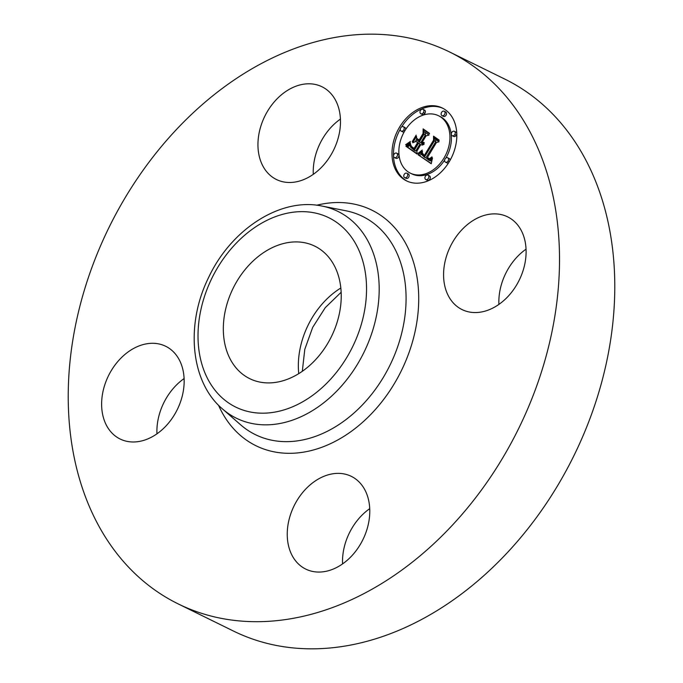 <?xml version="1.0" encoding="UTF-8"?>
<svg xmlns="http://www.w3.org/2000/svg" width="683" height="683" viewBox="0 0 683 683"><rect width="100%" height="100%" fill="white"/><g stroke="black" fill="none" stroke-linecap="round" stroke-linejoin="round"><path stroke-width="1.02" d="M498.906 304.422A51.66 38.333 116.2 0 1 502.338 281.567A51.66 38.333 116.2 0 1 526.047 249.167M447.075 254.417A51.66 38.333 116.2 0 1 507.614 216.844A51.66 38.333 116.2 0 1 522.606 272.022A51.66 38.333 116.2 0 1 462.067 309.587A51.66 38.333 116.2 0 1 447.075 254.417M449.44 51.899L504.711 79.049A307.521 228.173 116.2 0 1 584.716 431.844A307.521 228.173 116.2 0 1 270.212 644.146A307.521 228.173 116.2 0 1 233.56 631.101L178.289 603.951A307.521 228.173 116.2 0 1 98.284 251.156A307.521 228.173 116.2 0 1 412.788 38.854A307.521 228.173 116.2 0 1 449.44 51.899A307.521 228.173 116.2 0 1 529.453 404.695A307.521 228.173 116.2 0 1 214.94 617.005A307.521 228.173 116.2 0 1 178.289 603.951M342.576 563.919A51.66 38.333 116.2 0 1 369.716 508.664M156.953 433.833A51.66 38.333 116.2 0 1 160.394 410.978A51.66 38.333 116.2 0 1 184.094 378.578M313.284 174.336A51.66 38.333 116.2 0 1 340.424 119.081M258.541 381.788A73.807 54.76 116.2 0 1 249.747 378.664A73.807 54.76 116.2 0 1 230.538 293.989A73.807 54.76 116.2 0 1 306.027 243.037A73.807 54.76 116.2 0 1 314.82 246.17A73.807 54.76 116.2 0 1 334.021 330.837A73.807 54.76 116.2 0 1 258.541 381.788M282.6 181.704A51.66 38.333 116.2 0 1 276.444 179.509A51.66 38.333 116.2 0 1 262.998 120.242A51.66 38.333 116.2 0 1 315.836 84.572A51.66 38.333 116.2 0 1 321.992 86.767A51.66 38.333 116.2 0 1 335.438 146.034A51.66 38.333 116.2 0 1 282.6 181.704M180.662 401.433A51.66 38.333 116.2 0 1 120.114 439.007A51.66 38.333 116.2 0 1 105.122 383.837A51.66 38.333 116.2 0 1 165.67 346.264A51.66 38.333 116.2 0 1 180.662 401.433M345.128 474.156A51.66 38.333 116.2 0 1 351.293 476.341A51.66 38.333 116.2 0 1 364.731 535.617A51.66 38.333 116.2 0 1 311.892 571.278A51.66 38.333 116.2 0 1 305.736 569.084A51.66 38.333 116.2 0 1 292.29 509.817A51.66 38.333 116.2 0 1 345.128 474.156M449.201 161.811A40.596 30.12 116.2 0 1 406.513 180.867A40.596 30.12 116.2 0 1 399.606 127.055A40.596 30.12 116.2 0 1 442.302 107.999A40.596 30.12 116.2 0 1 449.201 161.811M400.289 129.155A40.596 30.12 -63.8 0 0 407.256 181.217M443.036 108.375A40.596 30.12 -63.8 0 0 401.638 126.893M445.931 157.986A31.981 23.734 -63.8 0 0 439.989 116.452A31.981 23.734 -63.8 0 0 439.237 116.11M410.304 173.141A31.981 23.734 116.2 0 1 404.865 130.743A31.981 23.734 116.2 0 1 438.503 115.726A31.981 23.734 116.2 0 1 443.941 158.123A31.981 23.734 116.2 0 1 410.304 173.141L411.789 173.866A31.981 23.734 -63.8 0 0 444.642 160.104M404.652 177.631L406.129 178.357A2.459 1.827 -63.8 0 0 408.716 177.204A2.459 1.827 -63.8 0 0 408.297 173.943L406.82 173.217A2.459 1.827 116.2 0 1 407.239 176.479A2.459 1.827 116.2 0 1 404.652 177.631A2.459 1.827 116.2 0 1 404.234 174.37A2.459 1.827 116.2 0 1 406.82 173.217M405.651 129.488A2.459 1.827 -63.8 0 0 404.806 127.422L403.32 126.688A2.459 1.827 116.2 0 1 403.738 129.949A2.459 1.827 116.2 0 1 401.152 131.11A2.459 1.827 116.2 0 1 400.733 127.849A2.459 1.827 116.2 0 1 403.32 126.688M401.152 131.11L402.637 131.836A2.459 1.827 -63.8 0 0 404.362 131.606M394.441 157.568L395.927 158.302A2.459 1.827 -63.8 0 0 398.513 157.141A2.459 1.827 -63.8 0 0 398.095 153.88L396.618 153.154A2.459 1.827 116.2 0 1 397.036 156.416A2.459 1.827 116.2 0 1 394.441 157.568A2.459 1.827 116.2 0 1 394.023 154.307A2.459 1.827 116.2 0 1 396.618 153.154M441.995 115.649L443.472 116.375A2.459 1.827 -63.8 0 0 446.059 115.222A2.459 1.827 -63.8 0 0 445.64 111.961L444.163 111.235A2.459 1.827 116.2 0 1 444.582 114.496A2.459 1.827 116.2 0 1 441.995 115.649A2.459 1.827 116.2 0 1 441.577 112.388A2.459 1.827 116.2 0 1 444.163 111.235M420.848 113.745L422.325 114.471A2.459 1.827 -63.8 0 0 424.92 113.318A2.459 1.827 -63.8 0 0 424.502 110.057L423.016 109.331A2.459 1.827 116.2 0 1 423.434 112.593A2.459 1.827 116.2 0 1 420.848 113.745A2.459 1.827 116.2 0 1 420.429 110.484A2.459 1.827 116.2 0 1 423.016 109.331M445.487 162.178A2.459 1.827 116.2 0 1 445.068 158.917A2.459 1.827 116.2 0 1 447.655 157.764A2.459 1.827 116.2 0 1 448.074 161.026A2.459 1.827 116.2 0 1 445.487 162.178L446.972 162.904A2.459 1.827 -63.8 0 0 448.654 162.708M450.003 160.437A2.459 1.827 -63.8 0 0 449.141 158.49L447.655 157.764M425.799 179.544L427.276 180.269A2.459 1.827 -63.8 0 0 429.863 179.117A2.459 1.827 -63.8 0 0 429.445 175.855L427.968 175.121A2.459 1.827 116.2 0 1 428.386 178.383A2.459 1.827 116.2 0 1 425.799 179.544A2.459 1.827 116.2 0 1 425.381 176.282A2.459 1.827 116.2 0 1 427.968 175.121M452.197 135.712L453.674 136.438A2.459 1.827 -63.8 0 0 456.27 135.285A2.459 1.827 -63.8 0 0 455.851 132.024L454.366 131.298A2.459 1.827 116.2 0 1 454.784 134.56A2.459 1.827 116.2 0 1 452.197 135.712A2.459 1.827 116.2 0 1 451.779 132.451A2.459 1.827 116.2 0 1 454.366 131.298M418.15 154.802L422.487 151.31L422.009 154.887L424.348 157.201L434.371 140.869L434.089 138.325L439.041 141.791L436.454 142.508L427.37 157.577L429.564 158.704L431.946 156.868L431.998 157.389L429.897 159.122L427.259 158.055L426.687 158.712L429.727 160.249L432.484 157.952L431.221 163.749L418.15 154.802L431.272 163.493M418.039 153.368L422.282 150.047L419.977 152.599L418.039 153.368L418.517 153.598M422.359 153.035L424.339 155.442L433.534 140.22L433.526 136.165L439.058 140.041L439.067 140.63L433.876 136.993L433.927 140.322L424.416 156.108L422.546 154.546L422.359 153.035M417.151 154.102L405.907 146.222L410.423 142.918L410.415 147.016L414.282 150.303L418.551 143.208L417.894 142.747L414.12 149.005L411.251 146.871L410.543 144.301L411.473 146.504L414.094 148.407L417.62 142.559L415.981 141.407L412.711 142.756L416.528 136.404L416.835 140.194L419.319 141.936L423.921 134.303L423.716 131.358L429.035 135.089L426.09 135.823L422.162 142.337L424.152 142.482L424.169 142.943L421.915 142.747L421.488 143.456L424.16 144.079L422.461 145.061L420.719 144.728L416.869 151.122L417.151 154.102M405.642 144.719L410.381 141.449L409.271 142.995L406.086 144.933M412.233 141.671L416.178 135.123L412.549 141.825M416.929 138.453L419.157 140.015L423.059 133.526L423.144 128.891L429.419 133.287L429.445 133.885L423.503 129.719L423.443 133.535L419.174 140.613L416.929 138.453M422.435 144.019L422 143.84M425.219 132.417L425.398 135.029L420.796 142.662L419.319 141.936M416.758 139.212L415.255 141.705M415.981 141.407L419.072 143.328M412.652 147.494L414.222 148.843M417.894 142.747L420.036 143.934L415.759 151.028L414.282 150.303M410.107 145.214L407.384 146.947L417.125 153.769M423.409 144.045L423.921 144.292M423.153 144.079L423.801 144.395M422.905 144.087L423.699 144.472M422.666 144.062L423.622 144.531M422.214 143.942L423.537 144.591M421.915 142.747L422.598 143.08M423.708 142.619L424.169 142.841M423.486 142.653L424.117 142.96M423.281 142.67L423.981 143.012M423.076 142.662L423.87 143.054M422.879 142.636L423.776 143.08M422.692 142.593L423.716 143.097M423.921 134.303L425.398 135.029M417.62 142.559L419.097 143.285M410.637 145.821L411.115 146.06M410.782 146.179L411.516 146.538M410.995 146.529L412.114 147.084M411.251 146.871L412.728 147.596M411.559 147.204L413.044 147.929M411.926 147.528L413.403 148.254M412.344 147.844L413.821 148.57M413.232 148.442L414.18 148.911M413.514 148.621L414.163 148.937M418.551 143.208L420.036 143.934M409.143 144.053L410.159 144.548M408.929 144.233L410.133 144.83M408.724 144.403L410.107 145.086M408.528 144.565L410.013 145.291M408.195 144.83L409.672 145.556M407.888 145.044L409.373 145.769M407.546 145.266L409.032 145.991M407.358 145.385L408.835 146.111M407.153 145.513L408.63 146.239M406.931 145.641L408.408 146.367M405.907 146.222L407.384 146.947M431.835 160.821L430.486 160.915L428.232 159.882M427.259 158.055L429.197 159.122M435.609 139.392L435.848 141.603L425.825 157.927L424.348 157.201M421.949 153.863L419.635 155.528M431.767 158.926L432.262 159.165M431.536 159.19L432.168 159.506M431.306 159.429L432.091 159.813M431.075 159.634L432.015 160.095M430.845 159.805L431.946 160.351M430.623 159.959L431.887 160.573M430.401 160.07L431.844 160.778M430.179 160.163L431.656 160.889M429.957 160.215L431.434 160.949M429.727 160.249L431.212 160.975M429.496 160.257L430.973 160.983M429.257 160.232L430.734 160.957M429.009 160.189L430.486 160.915M428.753 160.112L430.239 160.838M428.497 160.01L429.974 160.736M427.899 158.524L429.044 159.088M428.139 158.687L428.822 159.019M429.923 158.678L430.418 158.926M429.564 158.704L430.205 159.019M429.376 158.687L430.111 159.054M429.18 158.652L430.042 159.071M434.371 140.869L435.848 141.603M421.787 152.002L422.307 152.249M421.565 152.207L422.222 152.531M421.343 152.403L422.145 152.796M421.129 152.591L422.077 153.06M420.924 152.77L422.026 153.316M420.719 152.941L421.983 153.564M420.515 153.094L421.957 153.803M420.327 153.24L421.804 153.965M418.363 154.64L419.84 155.365M419.874 152.13L420.301 152.335M419.464 152.446L419.891 152.659M419.072 152.727L419.516 152.941M418.705 152.975L419.157 153.197M418.363 153.188L418.824 153.419M408.357 143.174L408.784 143.387M407.871 143.498L408.314 143.72M407.358 143.814L407.811 144.036M406.812 144.122L407.273 144.352M406.24 144.42L406.701 144.651M422.546 154.546L424.57 155.869M433.876 136.993L439.067 140.314M422.299 153.812L422.811 154.068M422.342 154.085L423.084 154.452M422.418 154.324L423.451 154.828M422.726 154.776L424.203 155.511M422.965 155.032L424.442 155.758M423.101 155.161L424.561 155.878M423.622 155.57L424.484 155.997M423.827 155.715L424.467 156.031M418.448 139.52L419.311 140.391M416.997 139.084L418.483 139.81M423.503 129.719L429.428 133.561M298.753 373.652A73.807 54.76 116.2 0 1 340.817 288.013M248.347 411.584A105.498 78.28 116.2 0 1 205.165 294.441A105.498 78.28 116.2 0 1 316.22 213.25A105.498 78.28 116.2 0 1 359.403 330.384A105.498 78.28 116.2 0 1 248.347 411.584M324.229 206.539A115.188 85.469 116.2 0 1 371.381 334.439A115.188 85.469 116.2 0 1 250.123 423.093A115.188 85.469 116.2 0 1 222.402 408.869L240.604 424.783A121.574 90.207 116.2 0 0 269.862 439.801A121.574 90.207 116.2 0 0 397.848 346.23A121.574 90.207 116.2 0 0 348.082 211.243A121.574 90.207 116.2 0 0 345.743 210.74L322.009 206.061A115.188 85.469 116.2 0 1 324.229 206.539M316.733 205.224A131.264 97.396 116.2 0 1 356.091 204.533A131.264 97.396 116.2 0 1 409.826 350.285A131.264 97.396 116.2 0 1 271.638 451.318A131.264 97.396 116.2 0 1 218.509 405.198M412.643 148.049L414.12 148.774M412.942 148.245L414.205 148.868M409.621 143.635L410.235 143.942M409.373 143.848L410.193 144.25M406.692 145.778L408.178 146.504M406.445 145.923L407.922 146.649M406.18 146.068L407.666 146.794M403.738 129.949L404.976 130.564M423.434 112.593L424.92 113.318M448.074 161.026L449.312 161.632M454.784 134.56L456.27 135.285M341.141 292.264L325.287 307.632L312.694 327.353L304.78 349.372L302.313 371.313M222.402 408.869C190.403 381.84 185.349 324.297 208.614 277.494C231.033 229.42 280.44 197.097 322.009 206.061M438.503 115.726L439.989 116.452"/></g></svg>
